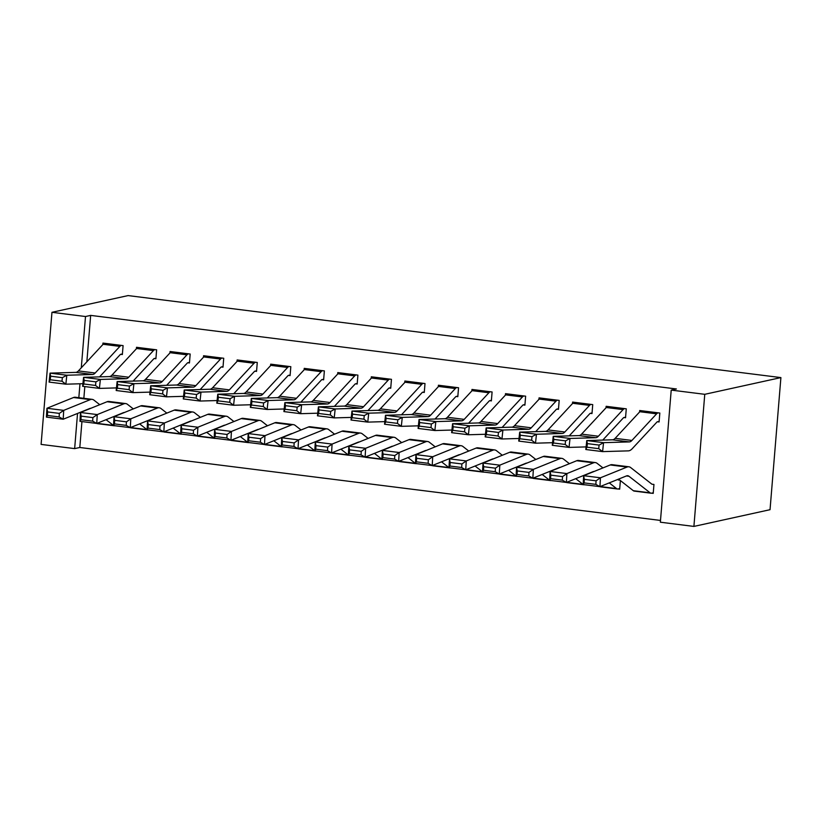 <?xml version="1.0" encoding="UTF-8"?>
<svg xmlns="http://www.w3.org/2000/svg" width="822" height="822" viewBox="0 0 822 822"><rect width="100%" height="100%" fill="white"/><g stroke="black" fill="none" stroke-linecap="round" stroke-linejoin="round"><path stroke-width="1.23" d="M81.933 421.583L79.806 447.487L660.498 520.439M79.806 447.487L74.648 448.617L41.1 444.404L51.961 312.309L85.509 316.521L81.286 367.804M86.855 361.803L90.667 315.391L676.383 388.97L671.214 390.101L660.354 522.206L693.902 526.419L770.039 509.691L780.9 377.596L128.098 295.581L51.961 312.309M148.361 429.947L150.036 430.132M130.462 427.697L129.907 427.604M154.228 358.536L155.903 358.752L156.642 349.823L136.514 347.295L136.39 348.785M217.121 438.588L215.446 438.373M197.557 436.122L197.003 436.03M221.324 366.972L222.998 367.177L223.728 358.258L203.599 355.731L203.476 357.21M284.217 447.014L282.542 446.808M264.653 444.558L264.088 444.466M288.409 375.397L290.084 375.613L290.824 366.684L270.695 364.156L270.572 365.646M351.313 455.439L349.627 455.234A12.618 4.387 -82.8 0 1 349.062 455.265A12.618 4.387 -82.8 0 1 348.456 455.059M331.739 452.984L331.184 452.891M355.505 383.823L357.18 384.038L357.909 375.109L337.78 372.582L337.667 374.072M418.398 463.875L416.723 463.659A12.618 4.387 -82.8 0 1 416.148 463.69A12.618 4.387 -82.8 0 1 415.552 463.495M398.834 461.409L398.269 461.317M422.59 392.258L424.275 392.464L425.005 383.545L404.876 381.018L404.753 382.497M485.494 472.301L483.819 472.095A12.618 4.387 -82.8 0 1 483.244 472.126A12.618 4.387 -82.8 0 1 482.648 471.92M489.686 400.684L491.361 400.9L492.101 391.971L471.972 389.443L471.849 390.933M552.579 480.726L550.904 480.521A12.618 4.387 -82.8 0 1 550.329 480.551A12.618 4.387 -82.8 0 1 549.733 480.346M535.667 431.663L556.319 409.397A3.607 1.254 -82.8 0 1 556.751 409.12L558.457 409.325L559.186 400.396L539.057 397.869L538.934 399.358M619.726 488.566L617.969 488.956L619.675 489.162L620.384 480.562M619.87 480.161L618.709 480.027A3.607 1.254 97.2 0 1 618.545 480.038A3.607 1.254 97.2 0 1 618.308 479.925L617.723 479.473M602.762 440.089L623.415 417.833A3.607 1.254 -82.8 0 1 623.847 417.545L625.542 417.751L626.282 408.832L606.153 406.304L606.03 407.784M84.82 386.566L83.854 398.31M658.145 412.829L658.124 412.839A12.618 4.387 97.2 0 0 656.614 413.826L631.913 440.448A18.033 6.268 -82.8 0 1 629.323 441.907L603.553 442.668L602.598 451.617L628.368 450.867A27.044 9.412 97.2 0 0 632.262 448.668L656.953 422.046A3.607 1.254 -82.8 0 1 657.384 421.758L659.09 421.963L659.83 413.045L639.701 410.517L639.578 411.997M653.264 492.779L651.517 493.169L653.223 493.375L653.952 484.446L652.247 484.24A3.607 1.254 97.2 0 1 652.093 484.25A3.607 1.254 97.2 0 1 651.846 484.148L630.71 467.595A27.044 9.412 -82.8 0 0 628.871 466.783A27.044 9.412 -82.8 0 0 627.032 467.06L600.44 477.798L599.937 486.655L583.158 484.548L583.671 475.691L610.263 464.954A27.044 9.412 -82.8 0 1 612.102 464.677L628.871 466.783M633.649 490.919L633.115 490.539M569.214 435.876L589.867 413.62A3.607 1.254 -82.8 0 1 590.299 413.332L592.004 413.538L592.734 404.609L572.605 402.081L572.482 403.571M586.127 484.949L584.452 484.733A12.618 4.387 -82.8 0 1 583.877 484.764A12.618 4.387 -82.8 0 1 583.281 484.569M523.234 404.897L524.909 405.112L525.638 396.183L505.509 393.656L505.396 395.146M519.042 476.513L517.357 476.308A12.618 4.387 -82.8 0 1 516.791 476.339A12.618 4.387 -82.8 0 1 516.185 476.133M456.138 396.471L457.813 396.677L458.553 387.758L438.424 385.23L438.301 386.71M451.946 468.088L450.271 467.872A12.618 4.387 -82.8 0 1 449.696 467.913A12.618 4.387 -82.8 0 1 449.1 467.708M389.053 388.046L390.727 388.251L391.457 379.322L371.328 376.795L371.205 378.284M384.85 459.662L383.175 459.447A12.618 4.387 -82.8 0 1 382.61 459.477A12.618 4.387 -82.8 0 1 382.004 459.282M365.287 457.196L364.732 457.104M321.957 379.61L323.632 379.826L324.371 370.897L304.243 368.369L304.119 369.859M317.765 451.227L316.09 451.021M298.191 448.771L297.636 448.678M254.861 371.184L256.546 371.39L257.276 362.471L237.147 359.944L237.024 361.423M250.669 442.801L248.994 442.585M231.105 440.345L230.55 440.253M187.776 362.759L189.45 362.964L190.18 354.035L170.062 351.508L169.938 352.998M181.898 434.16L183.583 434.345M164.01 431.91L163.455 431.817M99.575 376.877L120.228 354.611A3.607 1.254 -82.8 0 1 120.659 354.333L122.355 354.539L123.095 345.61L102.966 343.082L102.842 344.572M114.813 425.734L116.488 425.919M96.924 423.484L96.359 423.392M79.981 383.771L78.83 397.684M77.535 413.435L74.648 448.617M90.667 315.391L85.509 316.521M671.214 390.101L704.762 394.313L780.9 377.596M693.902 526.419L704.762 394.313M657.384 421.758L659.141 421.378M598.714 448.668L602.598 451.617L585.819 449.511L586.774 440.561L603.553 442.668L599.094 445.082L587.36 443.613L586.98 447.189L598.714 448.668L599.094 445.082M658.124 412.839L641.345 410.733A12.618 4.387 97.2 0 0 639.835 411.719L615.144 438.342A18.033 6.268 -82.8 0 1 612.544 439.801L586.774 440.561L587.36 443.613M585.819 449.511L586.98 447.189M651.517 493.169A12.618 4.387 -82.8 0 1 650.973 493.2L634.194 491.083A12.618 4.387 -82.8 0 1 633.341 490.713L618.555 479.134M650.973 493.2A12.618 4.387 -82.8 0 1 650.12 492.82L628.974 476.267A18.033 6.268 97.2 0 0 627.751 475.733A18.033 6.268 97.2 0 0 626.518 475.907L599.937 486.655L595.868 484.374L596.073 480.829L584.329 479.349L584.123 482.894L595.868 484.374M584.329 479.349L583.671 475.691L600.44 477.798L596.073 480.829M584.123 482.894L583.158 484.548M624.597 408.616L624.576 408.626A12.618 4.387 97.2 0 0 623.066 409.613L598.375 436.235A18.033 6.268 -82.8 0 1 595.775 437.694L570.006 438.455L569.05 447.404L586.096 446.901M623.847 417.545L625.593 417.165M565.176 444.455L569.05 447.404L552.281 445.298L553.227 436.348L570.006 438.455L565.557 440.869L553.812 439.4L553.432 442.976L565.176 444.455L565.557 440.869M624.576 408.626L607.807 406.52A12.618 4.387 97.2 0 0 606.297 407.507L581.596 434.119A18.033 6.268 -82.8 0 1 578.996 435.588L553.227 436.348L553.812 439.4M552.281 445.298L553.432 442.976M591.059 404.403L591.028 404.403A12.618 4.387 97.2 0 0 589.518 405.39L564.827 432.012A18.033 6.268 -82.8 0 1 562.227 433.482L536.458 434.242L535.502 443.192L552.559 442.688M590.299 413.332L592.046 412.952M531.629 440.232L535.502 443.192L518.733 441.085L519.689 432.125L536.458 434.242L532.009 436.657L520.264 435.177L519.884 438.763L531.629 440.232L532.009 436.657M591.028 404.403L574.259 402.297A12.618 4.387 97.2 0 0 572.749 403.283L548.048 429.906A18.033 6.268 -82.8 0 1 545.459 431.375L519.689 432.125L520.264 435.177M518.733 441.085L519.884 438.763M617.969 488.956A12.618 4.387 -82.8 0 1 617.425 488.977L600.656 486.871A12.618 4.387 -82.8 0 1 599.988 486.634M550.791 475.137L550.586 478.681L562.32 480.151L562.525 476.616L550.791 475.137L550.124 471.479L566.892 473.585L566.389 482.442L549.61 480.336L550.124 471.479L576.715 460.731A27.044 9.412 -82.8 0 1 578.554 460.464L595.323 462.57A27.044 9.412 -82.8 0 1 597.162 463.372L602.947 467.903M562.525 476.616L566.892 473.585L593.484 462.837A27.044 9.412 -82.8 0 1 595.323 462.57M594.039 471.499A18.033 6.268 97.2 0 0 592.981 471.694L566.389 482.442L562.32 480.151M617.425 488.977A12.618 4.387 -82.8 0 1 616.572 488.607L609.266 482.884M550.586 478.681L549.61 480.336M583.877 484.764L567.108 482.658A12.618 4.387 -82.8 0 1 566.44 482.422M517.244 470.924L517.038 474.469L528.782 475.938L528.978 472.403L517.244 470.924L516.576 467.266L533.355 469.372L532.841 478.229L516.072 476.123L516.576 467.266L543.167 456.518A27.044 9.412 -82.8 0 1 545.007 456.251L561.786 458.357A27.044 9.412 -82.8 0 1 563.615 459.159L569.399 463.69M528.978 472.403L533.355 469.372L559.946 458.625A27.044 9.412 -82.8 0 1 561.786 458.357M560.491 467.286A18.033 6.268 97.2 0 0 559.433 467.482L532.841 478.229L528.782 475.938M583.158 484.487A12.618 4.387 -82.8 0 1 583.024 484.394L575.719 478.671M517.038 474.469L516.072 476.123M557.511 400.191L557.48 400.191A12.618 4.387 97.2 0 0 555.97 401.177L531.279 427.8A18.033 6.268 -82.8 0 1 528.68 429.269L502.91 430.019L501.954 438.979L519.011 438.475M556.751 409.12L558.498 408.74M498.081 436.02L501.954 438.979L485.186 436.872L486.141 427.913L502.91 430.019L498.461 432.444L486.716 430.964L486.336 434.55L498.081 436.02L498.461 432.444M557.48 400.191L540.712 398.084A12.618 4.387 97.2 0 0 539.201 399.071L514.51 425.693A18.033 6.268 -82.8 0 1 511.911 427.163L486.141 427.913L486.716 430.964M485.186 436.872L486.336 434.55M523.963 395.978L523.943 395.978A12.618 4.387 97.2 0 0 522.432 396.964L497.731 423.587A18.033 6.268 -82.8 0 1 495.132 425.056L469.362 425.806L468.417 434.766L485.463 434.263M502.129 427.45L522.771 405.184A3.607 1.254 -82.8 0 1 523.203 404.907L524.96 404.516M464.533 431.807L468.417 434.766L451.638 432.66L452.593 423.7L469.362 425.806L464.913 428.231L453.179 426.752L452.788 430.338L464.533 431.807L464.913 428.231M523.943 395.978L507.164 393.872A12.618 4.387 97.2 0 0 505.653 394.858L480.962 421.481A18.033 6.268 -82.8 0 1 478.363 422.95L452.593 423.7L453.179 426.752M451.638 432.66L452.788 430.338M550.329 480.551L533.56 478.445A12.618 4.387 -82.8 0 1 532.903 478.209M483.696 466.711L483.49 470.256L495.234 471.725L495.44 468.18L483.696 466.711L483.028 463.053L499.807 465.16L499.293 474.017L482.524 471.91L483.028 463.053L509.619 452.306A27.044 9.412 -82.8 0 1 511.469 452.038L528.238 454.145A27.044 9.412 -82.8 0 1 530.067 454.946L535.852 459.477M495.44 468.18L499.807 465.16L526.399 454.412A27.044 9.412 -82.8 0 1 528.238 454.145M526.943 463.074A18.033 6.268 97.2 0 0 525.885 463.269L499.293 474.017L495.234 471.725M549.62 480.274A12.618 4.387 -82.8 0 1 549.476 480.182L542.171 474.458M483.49 470.256L482.524 471.91M516.791 476.339L500.012 474.232A12.618 4.387 -82.8 0 1 499.355 473.986M450.148 462.498L449.942 466.033L461.687 467.513L461.892 463.968L450.148 462.498L449.49 458.84L466.259 460.947L465.745 469.794L448.976 467.687L449.49 458.84L476.082 448.093A27.044 9.412 -82.8 0 1 477.921 447.826L494.69 449.932A27.044 9.412 -82.8 0 1 496.519 450.733L502.304 455.265M461.892 463.968L466.259 460.947L492.851 450.199A27.044 9.412 -82.8 0 1 494.69 449.932M493.395 458.861A18.033 6.268 97.2 0 0 492.337 459.056L465.745 469.794L461.687 467.513M516.072 476.061A12.618 4.387 -82.8 0 1 515.928 475.959L508.623 470.246M449.942 466.033L448.976 467.687M490.415 391.755L490.395 391.765A12.618 4.387 97.2 0 0 488.885 392.752L464.183 419.374A18.033 6.268 -82.8 0 1 461.594 420.833L435.824 421.594L434.869 430.543L451.915 430.05M468.581 423.227L489.224 400.972A3.607 1.254 -82.8 0 1 489.655 400.694L491.412 400.304M430.985 427.594L434.869 430.543L418.09 428.437L419.045 419.487L435.824 421.594L431.375 424.008L419.631 422.539L419.251 426.115L430.985 427.594L431.375 424.008M473.647 389.649L473.616 389.659A12.618 4.387 97.2 0 0 472.105 390.645L447.415 417.268A18.033 6.268 -82.8 0 1 444.815 418.727L419.045 419.487L419.631 422.539M418.09 428.437L419.251 426.115M483.244 472.126L466.464 470.02A12.618 4.387 -82.8 0 1 465.807 469.773M416.6 458.286L416.394 461.82L428.139 463.3L428.344 459.755L416.6 458.286L415.942 454.617L432.711 456.724L432.208 465.581L415.429 463.474L415.942 454.617L442.534 443.88A27.044 9.412 -82.8 0 1 444.373 443.613L461.142 445.719A27.044 9.412 -82.8 0 1 462.981 446.521L468.766 451.052M428.344 459.755L432.711 456.724L459.303 445.986A27.044 9.412 -82.8 0 1 461.142 445.719M459.858 454.648A18.033 6.268 97.2 0 0 458.789 454.843L432.208 465.581L428.139 463.3M482.524 471.849A12.618 4.387 -82.8 0 1 482.391 471.746L475.075 466.033M416.394 461.82L415.429 463.474M456.878 387.542L456.847 387.552A12.618 4.387 97.2 0 0 455.337 388.539L430.646 415.161A18.033 6.268 -82.8 0 1 428.046 416.62L402.277 417.381L401.321 426.33L418.367 425.837M435.033 419.015L455.686 396.759A3.607 1.254 -82.8 0 1 456.118 396.481L457.864 396.091M397.447 423.381L401.321 426.33L384.552 424.224L385.497 415.274L402.277 417.381L397.827 419.795L386.083 418.326L385.703 421.902L397.447 423.381L397.827 419.795M440.099 385.436L440.078 385.446A12.618 4.387 97.2 0 0 438.568 386.432L413.867 413.055A18.033 6.268 -82.8 0 1 411.267 414.514L385.497 415.274L386.083 418.326M384.552 424.224L385.703 421.902M449.696 467.913L432.927 465.797A12.618 4.387 -82.8 0 1 432.259 465.56M383.062 454.063L382.857 457.607L394.591 459.087L394.796 455.542L383.062 454.063L382.394 450.405L399.163 452.511L398.66 461.368L381.881 459.262L382.394 450.405L408.986 439.667A27.044 9.412 -82.8 0 1 410.825 439.39L427.604 441.496A27.044 9.412 -82.8 0 1 429.433 442.308L435.218 446.829M394.796 455.542L399.163 452.511L425.755 441.774A27.044 9.412 -82.8 0 1 427.604 441.496M426.31 450.435A18.033 6.268 97.2 0 0 425.251 450.62L398.66 461.368L394.591 459.087M448.976 467.636A12.618 4.387 -82.8 0 1 448.843 467.533L441.537 461.81M382.857 457.607L381.881 459.262M423.33 383.329L423.299 383.34A12.618 4.387 97.2 0 0 421.789 384.326L397.098 410.949A18.033 6.268 -82.8 0 1 394.498 412.408L368.729 413.168L367.773 422.118L384.83 421.614M401.485 414.802L422.138 392.546A3.607 1.254 -82.8 0 1 422.57 392.258L424.316 391.878M363.899 419.169L367.773 422.118L351.004 420.011L351.96 411.062L368.729 413.168L364.28 415.583L352.535 414.113L352.155 417.689L363.899 419.169L364.28 415.583M406.551 381.223L406.53 381.233A12.618 4.387 97.2 0 0 405.02 382.22L380.319 408.842A18.033 6.268 -82.8 0 1 377.73 410.301L351.96 411.062L352.535 414.113M351.004 420.011L352.155 417.689M416.148 463.69L399.379 461.584A12.618 4.387 -82.8 0 1 398.711 461.348M349.514 449.85L349.309 453.395L361.053 454.874L361.248 451.329L349.514 449.85L348.847 446.192L365.626 448.298L365.112 457.155L348.343 455.049L348.847 446.192L375.438 435.444A27.044 9.412 -82.8 0 1 377.277 435.177L394.057 437.283A27.044 9.412 -82.8 0 1 395.885 438.085L401.67 442.616M361.248 451.329L365.626 448.298L392.217 437.551A27.044 9.412 -82.8 0 1 394.057 437.283M392.762 446.212A18.033 6.268 97.2 0 0 391.704 446.408L365.112 457.155L361.053 454.874M415.439 463.423A12.618 4.387 -82.8 0 1 415.295 463.32L407.989 457.597M349.309 453.395L348.343 455.049M389.782 379.117L389.751 379.127A12.618 4.387 97.2 0 0 388.241 380.113L363.55 406.726A18.033 6.268 -82.8 0 1 360.95 408.195L335.181 408.955L334.225 417.905L351.282 417.401M367.937 410.589L388.59 388.333A3.607 1.254 -82.8 0 1 389.022 388.046L390.769 387.665M330.352 414.946L334.225 417.905L317.456 415.798L318.412 406.849L335.181 408.955L330.732 411.37L318.987 409.89L318.607 413.476L330.352 414.946L330.732 411.37M373.013 377.01L372.983 377.01A12.618 4.387 97.2 0 0 371.472 377.997L346.781 404.619A18.033 6.268 -82.8 0 1 344.182 406.089L318.412 406.849L318.987 409.89M317.456 415.798L318.607 413.476M382.61 459.477L365.831 457.371A12.618 4.387 -82.8 0 1 365.173 457.135M315.967 445.637L315.761 449.182L327.505 450.651L327.711 447.117L315.967 445.637L315.299 441.979L332.078 444.086L331.564 452.943L314.795 450.836L315.299 441.979L341.89 431.231A27.044 9.412 -82.8 0 1 343.74 430.964L360.509 433.071A27.044 9.412 -82.8 0 1 362.338 433.872L368.122 438.403M327.711 447.117L332.078 444.086L358.669 433.338A27.044 9.412 -82.8 0 1 360.509 433.071M359.214 442A18.033 6.268 97.2 0 0 358.156 442.195L331.564 452.943L327.505 450.651M381.891 459.2A12.618 4.387 -82.8 0 1 381.747 459.108L374.442 453.384M315.761 449.182L314.795 450.836M339.465 372.798L356.214 374.904A12.618 4.387 97.2 0 0 354.703 375.89L330.002 402.513A18.033 6.268 -82.8 0 1 327.403 403.982L301.633 404.732L300.688 413.692L317.734 413.189M334.4 406.376L355.042 384.11A3.607 1.254 -82.8 0 1 355.474 383.833L357.231 383.453M296.804 410.733L300.688 413.692L283.909 411.586L284.864 402.626L301.633 404.732L297.184 407.157L285.45 405.678L285.07 409.264L296.804 410.733L297.184 407.157M339.435 372.798A12.618 4.387 97.2 0 0 337.924 373.784L313.233 400.406A18.033 6.268 -82.8 0 1 310.634 401.876L284.864 402.626L285.45 405.678M283.909 411.586L285.07 409.264M349.062 455.265L332.283 453.158A12.618 4.387 -82.8 0 1 331.626 452.922M282.419 441.424L282.213 444.969L293.957 446.438L294.163 442.894L282.419 441.424L281.761 437.766L298.53 439.873L298.016 448.73L281.247 446.623L281.761 437.766L308.353 427.019A27.044 9.412 -82.8 0 1 310.192 426.752L326.961 428.858A27.044 9.412 -82.8 0 1 328.79 429.659L334.575 434.191M294.163 442.894L298.53 439.873L325.122 429.125A27.044 9.412 -82.8 0 1 326.961 428.858M325.666 437.787A18.033 6.268 97.2 0 0 324.608 437.982L298.016 448.73L293.957 446.438M348.343 454.987A12.618 4.387 -82.8 0 1 348.209 454.895L340.894 449.172M282.213 444.969L281.247 446.623M305.918 368.585L322.666 370.691A12.618 4.387 97.2 0 0 321.155 371.678L296.454 398.3A18.033 6.268 -82.8 0 1 293.865 399.769L268.095 400.52L267.14 409.479L284.186 408.976M300.852 402.163L321.494 379.898A3.607 1.254 -82.8 0 1 321.926 379.62L323.683 379.23M263.256 406.52L267.14 409.479L250.361 407.373L251.316 398.413L268.095 400.52L263.646 402.944L251.902 401.465L251.522 405.051L263.256 406.52L263.646 402.944M305.887 368.585A12.618 4.387 97.2 0 0 304.376 369.571L279.685 396.194A18.033 6.268 -82.8 0 1 277.086 397.663L251.316 398.413L251.902 401.465M250.361 407.373L251.522 405.051M316.151 451.001L316.059 451.021A12.618 4.387 -82.8 0 1 315.514 451.052L298.746 448.946A12.618 4.387 -82.8 0 1 298.078 448.699M248.871 437.212L248.676 440.746L260.41 442.226L260.615 438.681L248.871 437.212L248.213 433.554L264.982 435.66L264.478 444.517L247.699 442.4L248.213 433.554L274.805 422.806A27.044 9.412 -82.8 0 1 276.644 422.539L293.413 424.645A27.044 9.412 -82.8 0 1 295.252 425.447L301.037 429.978M260.615 438.681L264.982 435.66L291.574 424.912A27.044 9.412 -82.8 0 1 293.413 424.645M292.129 433.574A18.033 6.268 97.2 0 0 291.07 433.769L264.478 444.517L260.41 442.226M314.795 450.775A12.618 4.387 -82.8 0 1 314.662 450.672L307.356 444.959M315.514 451.052A12.618 4.387 -82.8 0 1 314.918 450.846M248.676 440.746L247.699 442.4M272.37 364.362L289.118 366.478A12.618 4.387 97.2 0 0 287.608 367.465L262.917 394.087A18.033 6.268 -82.8 0 1 260.317 395.546L234.547 396.307L233.592 405.256L250.638 404.763M267.304 397.951L287.957 375.685A3.607 1.254 -82.8 0 1 288.388 375.407L290.135 375.017M229.718 402.307L233.592 405.256L216.823 403.15L217.768 394.2L234.547 396.307L230.098 398.721L218.354 397.252L217.974 400.828L229.718 402.307L230.098 398.721M272.349 364.372A12.618 4.387 97.2 0 0 270.839 365.358L246.138 391.981A18.033 6.268 -82.8 0 1 243.538 393.44L217.768 394.2L218.354 397.252M216.823 403.15L217.974 400.828M282.604 446.788L282.511 446.808A12.618 4.387 -82.8 0 1 281.967 446.839L265.198 444.733A12.618 4.387 -82.8 0 1 264.53 444.486M215.333 432.999L215.128 436.533L226.862 438.013L227.067 434.468L215.333 432.999L214.665 429.331L231.434 431.437L230.931 440.294L214.152 438.188L214.665 429.331L241.257 418.593A27.044 9.412 -82.8 0 1 243.096 418.326L259.875 420.432A27.044 9.412 -82.8 0 1 261.704 421.234L267.489 425.765M227.067 434.468L231.434 431.437L258.026 420.7A27.044 9.412 -82.8 0 1 259.875 420.432M258.581 429.361A18.033 6.268 97.2 0 0 257.522 429.557L230.931 440.294L226.862 438.013M281.247 446.562A12.618 4.387 -82.8 0 1 281.114 446.459L273.808 440.746M281.967 446.839A12.618 4.387 -82.8 0 1 281.371 446.634M215.128 436.533L214.152 438.188M238.822 360.149L255.57 362.266A12.618 4.387 97.2 0 0 254.06 363.252L229.369 389.875A18.033 6.268 -82.8 0 1 226.769 391.334L201 392.094L200.044 401.044L217.1 400.55M233.756 393.728L254.409 371.472A3.607 1.254 -82.8 0 1 254.841 371.195L256.587 370.804M196.17 398.095L200.044 401.044L183.275 398.937L184.231 389.988L201 392.094L196.55 394.509L184.806 393.039L184.426 396.615L196.17 398.095L196.55 394.509M238.801 360.159A12.618 4.387 97.2 0 0 237.291 361.146L212.59 387.768A18.033 6.268 -82.8 0 1 210 389.227L184.231 389.988L184.806 393.039M183.275 398.937L184.426 396.615M249.056 442.575L248.963 442.596A12.618 4.387 -82.8 0 1 248.419 442.626L231.65 440.52A12.618 4.387 -82.8 0 1 230.982 440.273M181.785 428.776L181.58 432.321L193.324 433.8L193.519 430.255L181.785 428.776L181.117 425.118L197.897 427.224L197.383 436.081L180.614 433.975L181.117 425.118L207.709 414.38A27.044 9.412 -82.8 0 1 209.548 414.103L226.327 416.22A27.044 9.412 -82.8 0 1 228.156 417.021L233.941 421.542M193.519 430.255L197.897 427.224L224.488 416.487A27.044 9.412 -82.8 0 1 226.327 416.22M225.033 425.149A18.033 6.268 97.2 0 0 223.974 425.344L197.383 436.081L193.324 433.8M247.71 442.349A12.618 4.387 -82.8 0 1 247.566 442.246L240.26 436.523M248.419 442.626A12.618 4.387 -82.8 0 1 247.823 442.421M181.58 432.321L180.614 433.975M205.284 355.936L222.022 358.053A12.618 4.387 97.2 0 0 220.512 359.039L195.821 385.662A18.033 6.268 -82.8 0 1 193.221 387.121L167.452 387.881L166.496 396.831L183.553 396.327M200.208 389.515L220.861 367.259A3.607 1.254 -82.8 0 1 221.293 366.972L223.039 366.591M162.622 393.882L166.496 396.831L149.727 394.724L150.683 385.775L167.452 387.881L163.003 390.296L151.258 388.827L150.878 392.402L162.622 393.882L163.003 390.296M205.253 355.947A12.618 4.387 97.2 0 0 203.743 356.933L179.052 383.555A18.033 6.268 -82.8 0 1 176.453 385.015L150.683 385.775L151.258 388.827M149.727 394.724L150.878 392.402M215.508 438.362L215.426 438.383A12.618 4.387 -82.8 0 1 214.881 438.403L198.102 436.297A12.618 4.387 -82.8 0 1 197.444 436.061M148.237 424.563L148.032 428.108L159.776 429.587L159.982 426.043L148.237 424.563L147.57 420.905L164.349 423.011L163.835 431.869L147.066 429.762L147.57 420.905L174.161 410.157A27.044 9.412 -82.8 0 1 176.011 409.89L192.78 411.997A27.044 9.412 -82.8 0 1 194.609 412.798L200.393 417.329M159.982 426.043L164.349 423.011L190.94 412.264A27.044 9.412 -82.8 0 1 192.78 411.997M191.485 420.936A18.033 6.268 97.2 0 0 190.427 421.121L163.835 431.869L159.776 429.587M214.162 438.136A12.618 4.387 -82.8 0 1 214.018 438.034L206.712 432.31M214.881 438.403A12.618 4.387 -82.8 0 1 214.275 438.208M148.032 428.108L147.066 429.762M171.736 351.724L188.485 353.84A12.618 4.387 97.2 0 0 186.974 354.827L162.273 381.439A18.033 6.268 -82.8 0 1 159.674 382.908L133.904 383.668L132.959 392.618L150.005 392.115M166.671 385.302L187.313 363.047A3.607 1.254 -82.8 0 1 187.745 362.759L189.502 362.379M129.075 389.669L132.959 392.618L116.179 390.512L117.135 381.562L133.904 383.668L129.455 386.083L117.721 384.604L117.341 388.19L129.075 389.669L129.455 386.083M171.706 351.724A12.618 4.387 97.2 0 0 170.195 352.71L145.504 379.332A18.033 6.268 -82.8 0 1 142.905 380.802L117.135 381.562L117.721 384.604M116.179 390.512L117.341 388.19M181.97 434.15L181.878 434.17A12.618 4.387 -82.8 0 1 181.333 434.191L164.554 432.084A12.618 4.387 -82.8 0 1 163.897 431.848M114.69 420.35L114.484 423.895L126.228 425.364L126.434 421.83L114.69 420.35L114.032 416.692L130.801 418.799L130.287 427.656L113.518 425.549L114.032 416.692L140.624 405.945A27.044 9.412 -82.8 0 1 142.463 405.678L159.232 407.784A27.044 9.412 -82.8 0 1 161.061 408.585L166.845 413.117M126.434 421.83L130.801 418.799L157.392 408.051A27.044 9.412 -82.8 0 1 159.232 407.784M157.937 416.713A18.033 6.268 97.2 0 0 156.879 416.908L130.287 427.656L126.228 425.364M180.614 433.924A12.618 4.387 -82.8 0 1 180.48 433.821L173.165 428.098M181.333 434.191A12.618 4.387 -82.8 0 1 180.727 433.995M114.484 423.895L113.518 425.549M138.188 347.511L154.937 349.617A12.618 4.387 97.2 0 0 153.426 350.604L128.725 377.226A18.033 6.268 -82.8 0 1 126.136 378.695L100.366 379.445L99.411 388.405L116.457 387.902M133.123 381.089L153.765 358.824A3.607 1.254 -82.8 0 1 154.197 358.546L155.954 358.166M95.527 385.446L99.411 388.405L82.632 386.299L83.587 377.339L100.366 379.445L95.917 381.87L84.173 380.391L83.793 383.977L95.527 385.446L95.917 381.87M138.158 347.511A12.618 4.387 97.2 0 0 136.647 348.497L111.956 375.12A18.033 6.268 -82.8 0 1 109.357 376.589L83.587 377.339L84.173 380.391M82.632 386.299L83.793 383.977M148.422 429.937L148.33 429.947A12.618 4.387 -82.8 0 1 147.785 429.978L131.017 427.872A12.618 4.387 -82.8 0 1 130.349 427.635M81.142 416.138L80.946 419.682L92.681 421.152L92.886 417.607L81.142 416.138L80.484 412.48L97.253 414.586L96.749 423.443L79.97 421.337L80.484 412.48L107.076 401.732A27.044 9.412 -82.8 0 1 108.915 401.465L125.684 403.571A27.044 9.412 -82.8 0 1 127.523 404.373L133.308 408.904M92.886 417.607L97.253 414.586L123.845 403.838A27.044 9.412 -82.8 0 1 125.684 403.571M124.399 412.5A18.033 6.268 97.2 0 0 123.341 412.695L96.749 423.443L92.681 421.152M147.066 429.701A12.618 4.387 -82.8 0 1 146.933 429.608L139.627 423.885M147.785 429.978A12.618 4.387 -82.8 0 1 147.189 429.772M80.946 419.682L79.97 421.337M104.641 343.298L121.389 345.404A12.618 4.387 97.2 0 0 119.878 346.391L95.188 373.013A18.033 6.268 -82.8 0 1 92.588 374.483L66.818 375.233L65.863 384.193L82.909 383.689M120.659 354.333L122.406 353.943M61.989 381.233L65.863 384.193L49.094 382.086L50.039 373.126L66.818 375.233L62.369 377.658L50.625 376.178L50.245 379.764L61.989 381.233L62.369 377.658M104.62 343.298A12.618 4.387 97.2 0 0 103.11 344.284L78.409 370.907A18.033 6.268 -82.8 0 1 75.809 372.376L50.039 373.126L50.625 376.178M49.094 382.086L50.245 379.764M114.875 425.714L114.782 425.734A12.618 4.387 -82.8 0 1 114.237 425.765L97.469 423.659A12.618 4.387 -82.8 0 1 96.801 423.412M47.604 411.925L47.399 415.459L59.133 416.939L59.338 413.394L47.604 411.925L46.936 408.267L63.705 410.373L63.202 419.23L46.422 417.114L46.936 408.267L73.528 397.519A27.044 9.412 -82.8 0 1 75.367 397.252L92.146 399.358A27.044 9.412 -82.8 0 1 93.975 400.16L99.76 404.691M59.338 413.394L63.705 410.373L90.297 399.626A27.044 9.412 -82.8 0 1 92.146 399.358M90.852 408.287A18.033 6.268 97.2 0 0 89.793 408.483L63.202 419.23L59.133 416.939M113.518 425.488A12.618 4.387 -82.8 0 1 113.385 425.395L106.079 419.672M114.237 425.765A12.618 4.387 -82.8 0 1 113.642 425.56M47.399 415.459L46.422 417.114M631.913 440.448L615.144 438.342M629.323 441.907L612.544 439.801M656.614 413.826L639.835 411.719M626.436 475.948L628.974 476.267M610.263 464.954L627.032 467.06M633.341 490.713L650.12 492.82M598.375 436.235L581.596 434.119M595.775 437.694L578.996 435.588M623.066 409.613L606.297 407.507M564.827 432.012L548.048 429.906M562.227 433.482L545.459 431.375M589.518 405.39L572.749 403.283M576.715 460.731L593.484 462.837M600.194 486.552L616.572 488.607M543.167 456.518L559.946 458.625M566.646 482.339L583.024 484.394M531.279 427.8L514.51 425.693M528.68 429.269L511.911 427.163M555.97 401.177L539.201 399.071M497.731 423.587L480.962 421.481M495.132 425.056L478.363 422.95M522.432 396.964L505.653 394.858M509.619 452.306L526.399 454.412M533.108 478.116L549.476 480.182M476.082 448.093L492.851 450.199M499.56 473.904L515.928 475.959M490.395 391.765L473.616 389.659M464.183 419.374L447.415 417.268M461.594 420.833L444.815 418.727M488.885 392.752L472.105 390.645M442.534 443.88L459.303 445.986M466.012 469.691L482.391 471.746M456.847 387.552L440.078 385.446M430.646 415.161L413.867 413.055M428.046 416.62L411.267 414.514M455.337 388.539L438.568 386.432M408.986 439.667L425.755 441.774M432.464 465.478L448.843 467.533M423.299 383.34L406.53 381.233M397.098 410.949L380.319 408.842M394.498 412.408L377.73 410.301M421.789 384.326L405.02 382.22M375.438 435.444L392.217 437.551M398.917 461.265L415.295 463.32M389.751 379.127L372.983 377.01M363.55 406.726L346.781 404.619M360.95 408.195L344.182 406.089M388.241 380.113L371.472 377.997M341.89 431.231L358.669 433.338M365.379 457.053L381.747 459.108M330.002 402.513L313.233 400.406M327.403 403.982L310.634 401.876M354.703 375.89L337.924 373.784M308.353 427.019L325.122 429.125M331.831 452.83L348.209 454.895M296.454 398.3L279.685 396.194M293.865 399.769L277.086 397.663M321.155 371.678L304.376 369.571M274.805 422.806L291.574 424.912M298.283 448.617L314.662 450.672M262.917 394.087L246.138 391.981M260.317 395.546L243.538 393.44M287.608 367.465L270.839 365.358M241.257 418.593L258.026 420.7M264.735 444.404L281.114 446.459M229.369 389.875L212.59 387.768M226.769 391.334L210 389.227M254.06 363.252L237.291 361.146M207.709 414.38L224.488 416.487M231.198 440.191L247.566 442.246M195.821 385.662L179.052 383.555M193.221 387.121L176.453 385.015M220.512 359.039L203.743 356.933M174.161 410.157L190.94 412.264M197.65 435.979L214.018 438.034M162.273 381.439L145.504 379.332M159.674 382.908L142.905 380.802M186.974 354.827L170.195 352.71M140.624 405.945L157.392 408.051M164.102 431.766L180.48 433.821M128.725 377.226L111.956 375.12M126.136 378.695L109.357 376.589M153.426 350.604L136.647 348.497M107.076 401.732L123.845 403.838M130.554 427.543L146.933 429.608M95.188 373.013L78.409 370.907M92.588 374.483L75.809 372.376M119.878 346.391L103.11 344.284M73.528 397.519L90.297 399.626M97.006 423.33L113.385 425.395"/></g></svg>
